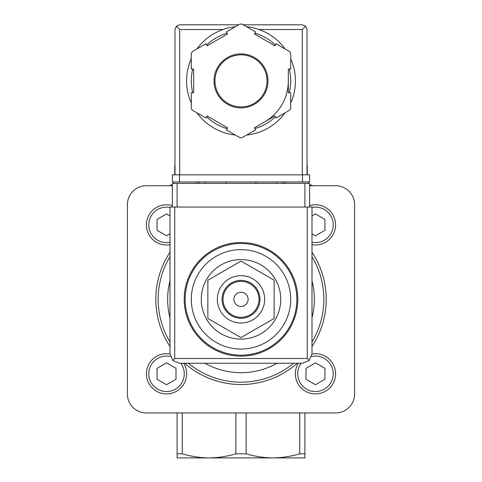 <?xml version="1.0" encoding="UTF-8"?>
<svg xmlns="http://www.w3.org/2000/svg" width="482" height="482" viewBox="0 0 482 482"><rect width="100%" height="100%" fill="white"/><g stroke="black" fill="none" stroke-linecap="round" stroke-linejoin="round"><path stroke-width="0.72" d="M241 339.093A39.759 39.759 0 0 0 280.759 299.334A39.759 39.759 0 0 0 241 259.575A39.759 39.759 0 0 0 201.241 299.334A39.759 39.759 0 0 0 241 339.093M241 249.634A49.7 49.7 0 0 1 284.043 324.181A49.7 49.7 0 0 1 197.957 324.181A49.7 49.7 0 0 1 241 249.634M241 242.536A56.798 56.798 0 0 1 290.188 327.736A56.798 56.798 0 0 1 191.812 327.736A56.798 56.798 0 0 1 241 242.536M207.869 280.205L207.869 318.463L241 337.593L274.131 318.463L274.131 280.205L241 261.075L207.869 280.205M241 292.231A7.097 7.097 0 0 1 247.152 302.883A7.097 7.097 0 0 1 234.848 302.883A7.097 7.097 0 0 1 241 292.231M241 281.349A17.985 17.985 0 0 1 256.575 308.329A17.985 17.985 0 0 1 225.425 308.329A17.985 17.985 0 0 1 241 281.349M241 280.397A18.931 18.931 0 0 1 257.394 308.799A18.931 18.931 0 0 1 224.606 308.799A18.931 18.931 0 0 1 241 280.397M241 275.668A23.666 23.666 0 0 1 261.497 311.167A23.666 23.666 0 0 1 220.503 311.167A23.666 23.666 0 0 1 241 275.668M177.099 453.803L182.25 453.803C191.071 456.448 200.006 457.816 209.049 457.9L177.099 457.9L177.099 412.935M304.901 453.803L304.901 457.9L272.951 457.9C263.901 457.816 254.972 456.448 246.145 453.803L235.855 453.803C227.022 456.442 218.087 457.81 209.049 457.9L272.951 457.9C281.988 457.81 290.917 456.442 299.75 453.803L304.901 453.803L304.901 412.935M182.25 453.803L182.25 412.935M307.269 174.846L307.269 166.326A6.628 6.628 0 0 0 307.028 164.573M299.75 453.803L299.75 412.935M174.972 164.573A6.628 6.628 0 0 0 174.731 166.326L174.731 174.846M307.908 181.949A6.628 6.628 0 0 0 308.817 183.365M309.631 184.184A6.628 6.628 0 0 0 313.89 185.733M168.11 185.733A6.628 6.628 0 0 0 172.369 184.184M173.183 183.365A6.628 6.628 0 0 0 174.092 181.949M246.145 453.803L246.145 412.935M235.855 453.803L235.855 412.935M172.369 185.733L146.335 185.733A18.931 18.931 0 0 0 127.399 204.669L127.399 393.999A18.931 18.931 0 0 0 146.335 412.935L335.665 412.935A18.931 18.931 0 0 0 354.601 393.999L354.601 204.669A18.931 18.931 0 0 0 335.665 185.733L309.631 185.733M311.999 256.665A82.832 82.832 0 0 1 311.999 341.997A82.832 82.832 0 0 0 311.999 256.665M293.707 363.235A82.832 82.832 0 0 1 188.293 363.235A82.832 82.832 0 0 0 293.707 363.235M170.001 341.997A82.832 82.832 0 0 1 170.001 256.665A82.832 82.832 0 0 0 170.001 341.997M315.469 204.748A20.117 20.117 0 0 1 335.508 226.606A20.117 20.117 0 0 1 311.999 244.681A20.117 20.117 0 0 0 335.508 226.606A20.117 20.117 0 0 0 309.631 205.615A20.117 20.117 0 0 1 315.469 204.748M311.999 233.794L315.469 235.794L324.934 230.33L324.934 219.4L315.469 213.93L311.999 215.936M315.469 353.686A20.117 20.117 0 0 1 335.243 377.49A20.117 20.117 0 0 1 308.215 392.565A20.117 20.117 0 0 1 298.352 363.235A20.117 20.117 0 0 0 308.215 392.565A20.117 20.117 0 0 0 335.243 377.49A20.117 20.117 0 0 0 311.999 353.987A20.117 20.117 0 0 1 315.469 353.686M306.004 379.268L315.469 384.732L324.934 379.268L324.934 368.338L315.469 362.874L306.004 368.338L306.004 379.268M166.531 353.686A20.117 20.117 0 0 1 170.001 353.987A20.117 20.117 0 0 0 146.757 377.49A20.117 20.117 0 0 0 173.785 392.565A20.117 20.117 0 0 0 183.648 363.235A20.117 20.117 0 0 1 173.785 392.565A20.117 20.117 0 0 1 146.757 377.49A20.117 20.117 0 0 1 166.531 353.686M157.066 379.268L166.531 384.732L175.996 379.268L175.996 368.338L166.531 362.874L157.066 368.338L157.066 379.268M166.531 204.748A20.117 20.117 0 0 1 172.369 205.615A20.117 20.117 0 0 0 146.492 226.606A20.117 20.117 0 0 0 170.001 244.681A20.117 20.117 0 0 1 146.492 226.606A20.117 20.117 0 0 1 166.531 204.748M170.001 215.936L166.531 213.93L157.066 219.4L157.066 230.33L166.531 235.794L170.001 233.794M309.631 207.031L309.631 183.365L172.369 183.365L172.369 207.031M172.773 360.464L179.467 363.235L302.533 363.235L309.227 360.464L311.999 353.764L311.999 207.031L170.001 207.031L170.001 353.764L172.773 360.464L174.731 358.5L174.731 207.031M309.227 360.464L307.269 358.5L174.731 358.5M226.088 181.949L226.088 183.365M255.912 183.365L255.912 181.949M196.505 181.949L196.505 183.365M205.266 181.949L205.266 183.365M276.734 181.949L276.734 183.365M285.495 181.949L285.495 183.365M290.7 103.094A54.436 54.436 0 0 0 295.436 80.892A54.436 54.436 0 0 1 290.7 103.094A54.436 54.436 0 0 0 290.7 58.69A54.436 54.436 0 0 1 295.436 80.892A54.436 54.436 0 0 0 290.7 58.69M285.079 48.947A54.436 54.436 0 0 0 246.621 26.751A54.436 54.436 0 0 1 285.079 48.947A54.436 54.436 0 0 0 259.039 29.535L302.298 29.535L302.298 174.846M174.972 174.846L174.972 29.535L176.358 26.185L179.702 29.535L222.961 29.535A54.436 54.436 0 0 0 196.921 48.947A54.436 54.436 0 0 1 235.379 26.751A54.436 54.436 0 0 0 196.921 48.947M191.3 58.69A54.436 54.436 0 0 0 191.3 103.094A54.436 54.436 0 0 1 191.3 58.69A54.436 54.436 0 0 0 191.3 103.094M232.631 134.677A54.436 54.436 0 0 0 235.379 135.032A54.436 54.436 0 0 1 196.921 112.83A54.436 54.436 0 0 0 229.167 134.02M246.621 135.032A54.436 54.436 0 0 0 285.079 112.83A54.436 54.436 0 0 1 246.621 135.032A54.436 54.436 0 0 0 285.079 112.83M255.605 31.933L242.036 24.1A56.798 56.798 0 0 0 239.964 24.1L226.395 31.933L227.582 33.981L207.085 45.814L205.904 43.766L192.336 51.598A56.798 56.798 0 0 0 191.3 53.394L191.3 69.059L193.668 69.059L193.668 92.725L191.3 92.725L191.3 108.39A56.798 56.798 0 0 0 192.336 110.185L205.904 118.018L207.085 115.963L227.582 127.796L226.395 129.851L239.964 137.683A56.798 56.798 0 0 0 242.036 137.683L255.605 129.851L254.418 127.796L274.915 115.963L276.096 118.018L289.664 110.185A56.798 56.798 0 0 0 290.7 108.39L290.7 92.725L288.332 92.725L288.332 69.059L290.7 69.059L290.7 53.394A56.798 56.798 0 0 0 289.664 51.598L276.096 43.766L274.915 45.814L254.418 33.981L255.605 31.933M176.358 26.185L179.702 24.799L238.753 24.799M243.247 24.799L302.298 24.799L305.642 26.185L302.298 29.535M307.028 174.846L307.028 29.535L305.642 26.185M264.666 121.88A47.332 47.332 0 0 0 288.332 80.892M267.034 80.892A26.034 26.034 0 0 0 227.986 58.346A26.034 26.034 0 0 0 227.986 103.437A26.034 26.034 0 0 0 267.034 80.892A26.034 26.034 0 0 0 227.986 58.346A26.034 26.034 0 0 0 227.986 103.437A26.034 26.034 0 0 0 267.034 80.892M302.533 181.949L172.369 181.949L172.369 174.846L309.631 174.846L309.631 181.949L302.533 181.949L302.533 174.846M241 243.482A55.852 55.852 0 0 1 289.369 327.26A55.852 55.852 0 0 1 192.631 327.26A55.852 55.852 0 0 1 241 243.482M170.001 346.431A85.2 85.2 0 0 1 170.001 252.237M311.999 252.237A85.2 85.2 0 0 1 311.999 346.431M297.352 363.235A85.2 85.2 0 0 1 184.648 363.235M311.999 280.849A73.366 73.366 0 0 1 311.999 317.819M277.048 363.235A73.366 73.366 0 0 1 204.952 363.235M170.001 317.819A73.366 73.366 0 0 1 170.001 280.849M311.999 207.459A17.75 17.75 0 0 1 333.134 226.606A17.75 17.75 0 0 1 311.999 242.271M311.613 356.475A17.75 17.75 0 0 1 332.821 377.551A17.75 17.75 0 0 1 308.149 389.974A17.75 17.75 0 0 1 301.208 363.235M180.792 363.235A17.75 17.75 0 0 1 173.851 389.974A17.75 17.75 0 0 1 149.179 377.551A17.75 17.75 0 0 1 170.387 356.475M170.001 242.271A17.75 17.75 0 0 1 148.866 226.606A17.75 17.75 0 0 1 170.001 207.459M307.269 358.5L307.269 207.031M177.099 183.365L177.099 207.031M304.901 183.365L304.901 207.031M198.873 181.949L198.873 183.365M283.127 181.949L283.127 183.365M196.921 112.83A54.436 54.436 0 0 0 235.379 135.032M267.98 80.892A26.98 26.98 0 0 0 227.51 57.527A26.98 26.98 0 0 0 227.51 104.257A26.98 26.98 0 0 0 267.98 80.892M179.702 29.535L179.702 174.846M289.272 92.725A49.7 49.7 0 0 0 289.272 69.059M275.385 45.001A49.7 49.7 0 0 0 254.888 33.168M227.112 33.168A49.7 49.7 0 0 0 206.615 45.001M192.728 69.059A49.7 49.7 0 0 0 192.728 92.725M206.615 116.777A49.7 49.7 0 0 0 227.112 128.61M254.888 128.61A49.7 49.7 0 0 0 275.385 116.777M179.467 181.949L179.467 174.846"/></g></svg>
